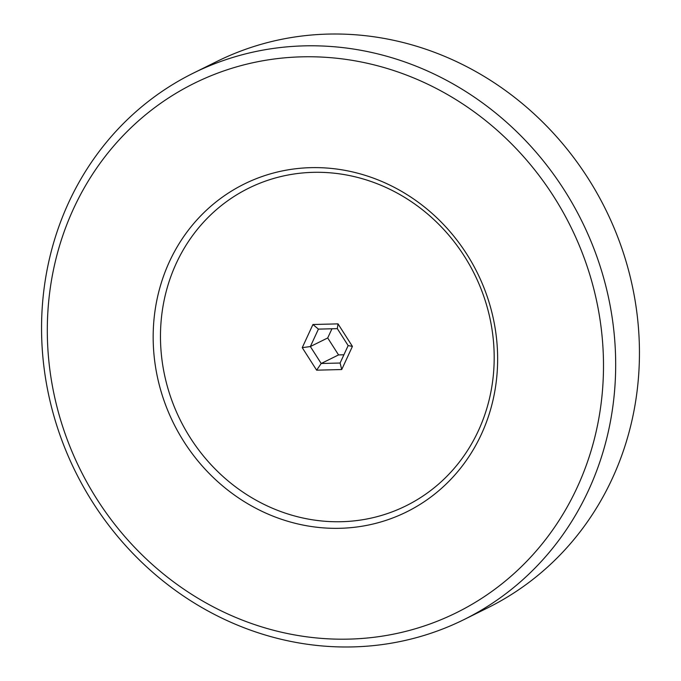 <?xml version="1.0" encoding="UTF-8"?>
<svg xmlns="http://www.w3.org/2000/svg" width="681" height="681" viewBox="0 0 681 681"><rect width="100%" height="100%" fill="white"/><g stroke="black" fill="none" stroke-linecap="round" stroke-linejoin="round"><path stroke-width="1.02" d="M463.965 619.608L487.741 607.827A304.909 282.504 -116.4 0 0 629.874 275.422A304.909 282.504 -116.4 0 0 217.035 61.392L193.259 73.173A304.909 282.504 63.6 0 1 606.107 287.195A304.909 282.504 63.6 0 1 463.965 619.608A304.909 282.504 63.6 0 1 51.126 405.578A304.909 282.504 63.6 0 1 193.259 73.173M491.895 312.468A182.942 169.501 63.6 0 1 369.494 524.821A182.942 169.501 63.6 0 1 158.911 383.497A182.942 169.501 63.6 0 1 281.313 171.135A182.942 169.501 63.6 0 1 491.895 312.468M166.036 381.428A177.23 164.206 -116.4 0 0 370.047 518.343A177.23 164.206 -116.4 0 0 488.626 312.622A177.23 164.206 -116.4 0 0 284.615 175.707A177.23 164.206 -116.4 0 0 166.036 381.428M594.224 290.634A295.375 273.677 -116.4 0 0 254.209 62.448A295.375 273.677 -116.4 0 0 56.583 405.323A295.375 273.677 -116.4 0 0 396.589 633.509A295.375 273.677 -116.4 0 0 594.224 290.634M338.023 323.875L352.417 346.391L341.726 369.536L316.631 370.175L302.245 347.659L312.937 324.514L338.023 323.875L337.316 328.634L318.419 329.119L310.357 346.552L321.202 363.501L340.1 363.024L348.153 345.59L337.316 328.634M331.953 328.77L327.706 337.955L338.551 354.912L321.202 363.501L316.631 370.175M338.551 354.912L343.905 354.775M327.706 337.955L310.357 346.552L302.245 347.659M312.937 324.514L318.419 329.119M340.1 363.024L341.726 369.536M352.417 346.391L348.153 345.59"/></g></svg>
